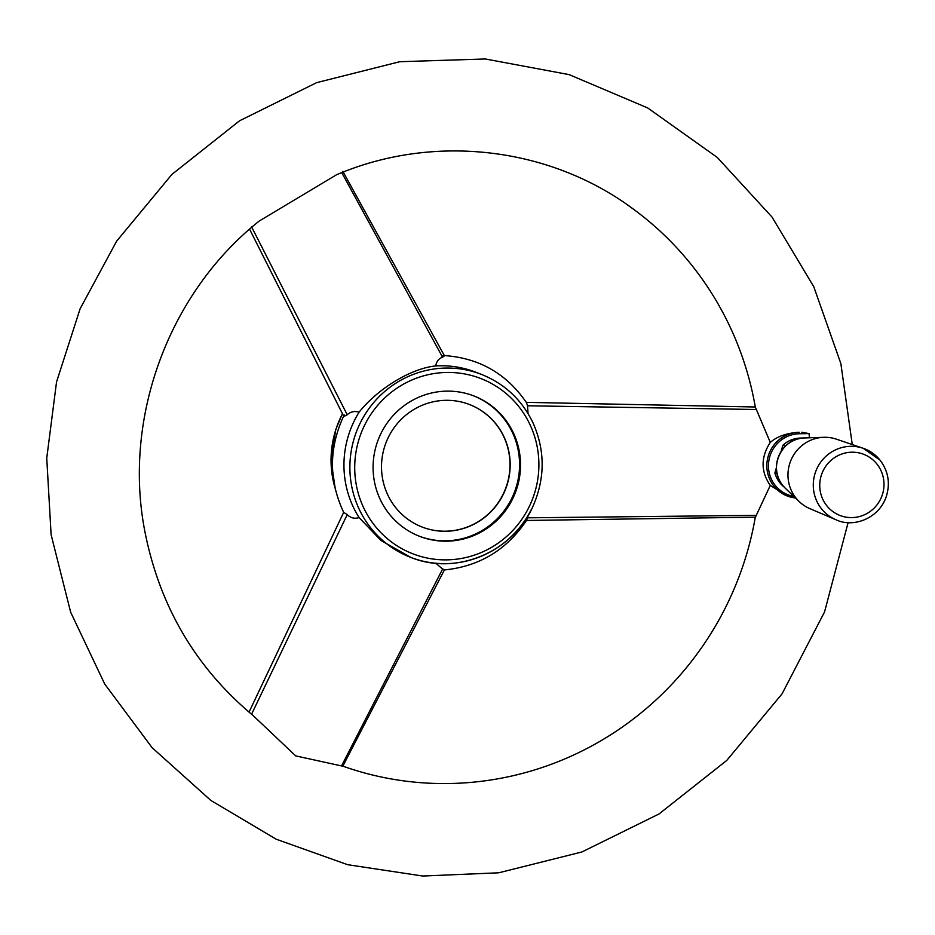 <?xml version="1.0" encoding="UTF-8"?>
<svg xmlns="http://www.w3.org/2000/svg" width="935" height="935" viewBox="0 0 935 935"><rect width="100%" height="100%" fill="white"/><g stroke="black" fill="none" stroke-linecap="round" stroke-linejoin="round"><path stroke-width="1.4" d="M510.183 464.765A65.672 64.141 110.9 0 0 469.323 404.458A65.672 64.141 110.9 0 0 385.945 442.863A65.672 64.141 110.9 0 0 422.375 527.13A65.672 64.141 110.9 0 0 510.183 464.765M422.269 527.095A65.672 64.141 110.9 0 0 509.984 464.683A65.672 64.141 110.9 0 0 509.797 459.623A65.672 64.141 110.9 0 0 469.23 404.423M801.564 432.239L809.055 433.595A358.9 350.52 -69.1 0 1 809.394 437.802M342.713 766.174L295.694 755.889L253.081 715.509C196.28 668.139 160.364 607.528 145.311 533.675C122.053 419.616 168.055 293.403 259.322 220.976L336.46 174.798C434.682 132.793 552.094 147.099 635.952 211.041A317.503 310.093 110.9 0 1 755.305 407.017L770.276 442.395C760.716 457.238 760.716 471.567 770.276 485.394L755.433 517.149M756.52 409.507L527.55 405.778L526.499 402.669C506.583 373.649 479.152 357.941 444.195 355.557M528.03 413.55L527.55 405.778M342.841 766.174L444.394 569.941C479.41 566.446 506.828 549.85 526.674 520.164L528.193 515.349M527.55 517.815L756.52 515.349M520.526 464.975A75.244 73.491 110.9 0 0 473.706 395.879A75.244 73.491 110.9 0 0 378.161 439.894A75.244 73.491 110.9 0 0 419.908 536.445A75.244 73.491 110.9 0 0 520.526 464.975M419.429 536.258A75.244 73.491 110.9 0 0 519.568 464.613A75.244 73.491 110.9 0 0 473.227 395.704M526.288 520.468L755.305 517.16A317.503 310.093 110.9 0 1 417.267 782.385C391.695 780.106 366.836 774.683 342.689 766.092M344.559 512.906L347.224 514.624C350.625 518.002 354.587 518.983 359.098 517.581L381.001 540.5L410.909 557.459A98.093 95.814 -69.1 0 1 349.877 467.383A98.093 95.814 -69.1 0 1 481.046 374.234C504.468 383.56 521.753 399.677 532.88 422.585C545.035 449.852 545.234 477.376 533.464 505.157C514.472 550.949 457.402 576.357 410.909 557.459A98.093 95.814 -69.1 0 0 531.314 509.47M347.224 514.624L251.55 714.282M341.626 765.753L442.571 569.111C445.189 570.338 444.978 570.151 441.939 568.55M435.92 563.279L442.571 569.111M343.706 416.005C328.746 448.321 328.734 480.45 343.671 512.38L249.037 712.143M770.276 485.394L787.375 496.029A33.017 32.246 110.9 0 0 795.416 497.946L787.375 496.029A33.017 32.246 110.9 0 1 767.401 459.588A33.017 32.246 110.9 0 1 799.18 432.286L799.448 433.746A31.65 30.913 110.9 0 0 768.582 462.918A31.65 30.913 110.9 0 0 793.815 496.415M635.952 211.041A317.503 310.093 110.9 0 0 627.677 205.045M799.028 432.227C786.615 433.115 777.02 436.505 770.276 442.395M783.986 486.901A27.36 26.729 -69.1 0 1 774.881 472.97L776.459 467.5M785.342 446.217L782.864 445.27A27.36 26.729 -69.1 0 1 802.674 438.083M782.864 445.27L781.064 451.5M777.172 473.846L774.881 472.97M835.832 519.696C853.316 528.24 879.227 518.481 886.392 496.216C890.365 483.009 888.238 470.971 880.022 460.102L863.169 448.274L836.498 439.193A37.213 36.348 110.9 0 0 823.793 437.311A37.213 36.348 110.9 0 0 790.484 461.399A37.213 36.348 110.9 0 0 799.203 501.581A37.213 36.348 110.9 0 0 809.909 508.652L835.832 519.696A38.265 37.377 -69.1 0 1 821.608 508.921A38.265 37.377 -69.1 0 1 820.124 462.989A38.265 37.377 -69.1 0 1 863.169 448.274A38.265 37.377 -69.1 0 1 879.928 460.032M441.939 356.293C444.978 355.171 445.189 355.475 442.571 357.217L341.626 172.402M251.55 226.773L347.224 414.766C343.835 416.648 342.946 416.753 344.559 415.07M442.571 357.217C438.866 358.421 436.563 361.331 435.675 365.947C411.587 368.25 378.219 388.2 359.098 412.171C354.575 410.816 350.625 411.68 347.224 414.766M481.046 374.234L475.12 371.966A98.093 95.814 110.9 0 0 435.675 365.947M359.098 412.171A98.093 95.814 110.9 0 0 359.098 517.581M809.055 433.595L799.448 433.746M354.716 467.64A93.991 91.805 -69.1 0 1 492.85 384.273A93.991 91.805 -69.1 0 1 492.85 546.578A93.991 91.805 -69.1 0 1 354.716 467.64M342.479 413.749A98.093 95.814 110.9 0 0 335.069 488.082M876.855 463.947A32.795 32.024 110.9 0 0 821.888 473.636A32.795 32.024 110.9 0 0 856.869 517.113A32.795 32.024 110.9 0 0 876.855 463.947M799.203 501.581L785.248 488.175A29.078 28.401 -69.1 0 1 782.805 485.522A29.078 28.401 -69.1 0 1 779.147 455.088A29.078 28.401 -69.1 0 1 804.462 437.966L823.793 437.311M342.432 413.644L335.782 429.504L330.967 459.249L335.268 488.958M852.264 444.557L840.857 363.563L813.766 286.718L772.018 217.06L717.285 157.442L647.698 107.946L569.17 74.625L485.277 58.975L399.783 61.71L316.684 82.631L239.582 120.779L171.911 174.401L116.676 241.101L80.129 308.737L56.544 381.936L46.75 458.138L51.109 534.68L70.628 612.121L104.72 684.034L152.078 747.638L210.913 800.489L276.187 839.209L347.633 864.7L422.702 876.025L498.706 872.799L581.839 851.995L659 813.976L726.74 760.447L782.069 693.828L824.576 611.864L848.103 522.583M785.248 488.175L782.794 485.51C767.565 468.412 781.613 437.58 804.462 437.966M444.382 355.639L342.818 171.339M343.683 416.145L249.598 229.192M755.293 406.994L526.3 402.354"/></g></svg>
